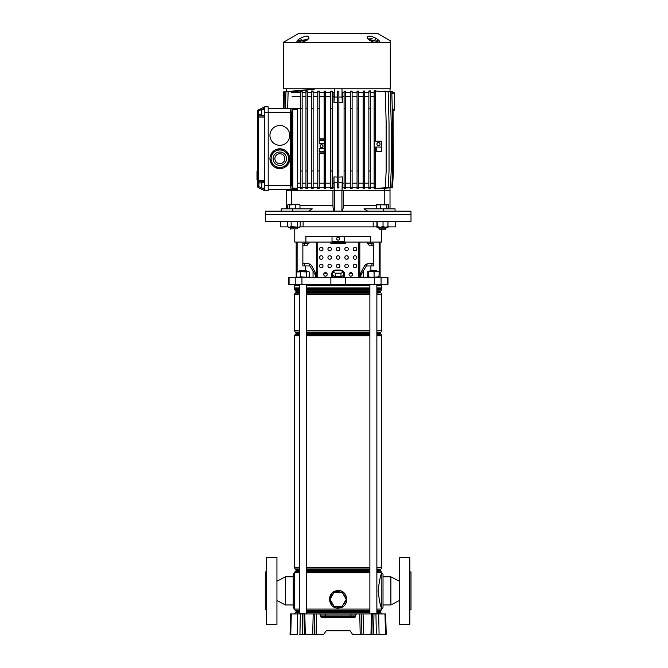 <?xml version="1.0" encoding="UTF-8"?>
<svg xmlns="http://www.w3.org/2000/svg" width="668" height="668" viewBox="0 0 668 668"><rect width="100%" height="100%" fill="white"/><g stroke="black" fill="none" stroke-linecap="round" stroke-linejoin="round"><path stroke-width="1" d="M296.458 613.909L361.463 613.909L361.889 634.6L360.194 634.6L359.768 613.909M376.401 613.324L371.358 613.616L376.309 613.324L375.725 613.909L376.952 613.909M304.792 613.909L305.318 634.6L323.571 634.6L326.218 630.809L350.057 630.809L352.712 634.6L371.876 634.6L372.293 613.909L373.988 613.909L373.571 634.6L371.876 634.6M316.507 613.909L316.081 634.6L314.386 634.6L314.812 613.909M305.318 634.6L302.713 634.6L302.287 613.909L300.324 613.909L299.94 634.6L302.713 634.6M299.94 634.6L299.256 634.6M290.755 634.6L290.054 634.6L290.597 613.909L291.298 613.909L290.755 634.6L297.202 634.6L297.586 613.909L300.324 613.909M385.519 634.6L384.977 613.909L385.678 613.909L386.221 634.6L373.571 634.6M376.334 634.6L375.95 613.909L373.988 613.909M375.95 613.909L378.689 613.909L379.073 634.6L377.019 634.6M384.977 613.909L378.689 613.909M291.298 613.909L297.586 613.909M320.682 615.044L319.521 613.909L325.316 613.909L325.316 615.044L320.682 615.044L320.715 616.272A1.169 1.169 0 0 0 321.884 617.407L320.715 616.272L325.316 616.272L325.316 615.044L350.959 615.044L350.959 616.272L355.56 616.272L354.399 617.407L321.884 617.407A1.169 1.169 0 0 1 320.715 616.272M355.593 615.044L350.959 615.044L350.959 613.909L356.762 613.909L355.593 615.044L355.56 616.272A1.169 1.169 0 0 1 354.399 617.407M372.293 613.909L361.463 613.909M350.057 630.809L326.218 630.809M379.516 613.616L376.017 613.616M301.41 613.625L304.909 613.616M266.449 609.826L265.279 609.826L265.279 571.942L266.449 571.942M276.936 624.396L266.449 624.396L266.449 557.371L276.936 557.371L276.936 624.396M294.421 608.373A1.169 1.169 0 0 1 293.26 607.204L293.26 574.563A1.169 1.169 0 0 1 294.421 573.403L294.479 608.373M293.26 604.966L285.395 604.966L285.395 576.81L293.26 576.81M276.936 581.252L285.395 576.81M276.936 600.515L285.395 604.966M299.406 572.693L294.479 572.693L294.421 573.403M409.826 609.826L410.995 609.826L410.995 571.942L409.826 571.942M399.339 624.396L399.339 557.371L409.826 557.371L409.826 624.396L399.339 624.396M381.854 608.373A1.169 1.169 0 0 0 383.014 607.204L383.014 574.563A1.169 1.169 0 0 0 381.854 573.403L381.795 608.373C380.618 607.337 379.399 601.509 378.138 590.888C379.399 580.258 380.618 574.43 381.795 573.403L381.854 573.403M383.014 604.966L390.889 604.966L390.889 576.81L383.014 576.81M399.339 581.252L390.889 576.81M399.339 600.515L390.889 604.966M335.378 592.341A7.515 7.515 0 0 1 340.897 592.341M340.897 606.335A7.515 7.515 0 0 1 335.378 606.335M333.457 605.225A7.515 7.515 0 0 1 330.702 600.448M330.702 598.227A7.515 7.515 0 0 1 333.457 593.451M336.296 607.88L338.142 608.08C327.996 608.648 326.285 592.357 336.305 590.788L338.142 590.595L336.305 590.788L336.447 591.23L334.259 592.341M333.983 592.549L330.593 598.419M330.593 600.256L333.983 606.126M334.259 606.335L339.837 607.437L342.016 606.335M338.142 590.595C348.279 590.028 349.99 606.31 339.979 607.88L338.142 608.08M336.046 590.846L334.676 591.305M333.466 591.948L331.912 593.201M331.311 593.877L329.407 599.789L331.912 605.475M333.466 606.728L334.668 607.362M342.818 593.451A7.515 7.515 0 0 1 345.573 598.227M345.573 600.448A7.515 7.515 0 0 1 342.818 605.225M380 603.246L381.795 609.082L376.869 609.082M342.292 606.126L345.682 600.256M345.682 598.419L342.292 592.549M342.016 592.341L336.447 591.23M342.175 592.341L334.1 592.341L330.059 599.338L334.1 606.335L342.175 606.335L346.216 599.338L342.175 592.341M343.294 275.533A5.244 1.361 180 0 1 341.565 276.31L343.861 275.283L343.861 271.901L340.997 270.615L335.278 270.615L332.413 271.901L332.413 275.283L334.71 276.31A5.244 1.361 180 0 1 332.99 275.533M339.862 276.56A5.244 1.361 180 0 1 338.142 276.635A5.244 1.361 180 0 1 336.413 276.56L341.565 276.31M380.1 242.058L380.1 277.32M294.421 284.309L294.421 285.186L299.406 285.186M306.395 285.186L369.88 285.186M376.869 285.186L381.854 285.186L381.854 284.309M289.069 277.32L387.974 277.32L387.974 284.309L288.309 284.309L288.309 277.32L289.069 277.32L289.069 284.309M294.772 229.233L294.772 242.058L305.894 242.058L305.894 236.23L370.381 236.23L370.381 242.058L381.503 242.058L381.503 229.233M370.899 242.058L370.899 243.219L373.42 243.219L373.42 265.956L366.331 265.956L367.283 263.86M360.904 277.32L360.904 274.991L366.331 265.956M363.233 271.108L363.233 277.32M305.376 242.058L305.376 243.219L302.863 243.219L302.863 265.956L309.952 265.956L313.041 271.108L313.041 277.32M303.706 263.618L307.489 263.618A5.828 5.386 90 0 1 312.148 266.54A5.828 5.386 90 0 0 309 263.86L309.952 265.956M309 242.058L309 243.219L305.376 243.219M313.041 271.108L315.379 274.991L315.379 277.32M305.894 242.058L332.021 242.058M344.262 242.058L370.381 242.058M370.899 243.219L367.283 243.219L367.283 242.058M304.332 243.219L304.332 245.265M304.332 263.618L304.332 265.956M371.942 243.219L371.942 245.265M371.942 263.618L371.942 265.956M334.71 276.31L336.413 276.56M332.413 271.901L335.278 273.187L340.997 273.187L340.997 276.56M335.278 273.187L335.278 276.56M340.997 273.187L343.861 271.901M349.514 273.237L352.119 273.237M324.155 273.237L326.761 273.237M331.821 273.237L332.413 273.237M343.861 273.237L344.454 273.237A4.083 4.083 0 0 1 344.546 274.114L344.546 277.32L344.546 274.114A4.083 4.083 0 0 0 340.471 270.031L335.804 270.031A4.083 4.083 0 0 0 331.729 274.114L331.729 277.32M308.549 211.163L312.282 208.833L281.22 208.833L281.22 211.163L265.346 211.163L265.279 221.367L410.995 221.367L410.995 214.662L265.279 214.662L410.995 214.662L410.929 211.163L395.055 211.163L395.055 208.833L395.055 211.163L383.515 211.163L383.515 208.833L395.055 208.833M388.175 226.903L395.548 226.903L395.548 221.367M280.727 221.367L280.727 226.903L287.791 226.903M373.187 221.367L373.187 226.903L376.71 226.903M299.874 226.903L303.088 226.903L303.088 221.367M303.088 226.903L373.187 226.903M299.406 270.907L299.99 270.323L305.819 270.323L306.395 270.907L299.406 270.907L299.406 271.492M370.464 270.323L376.293 270.323L376.869 270.907L369.88 270.907L370.464 270.323M297.36 277.32L296.55 276.828L298.437 277.32L300.333 276.828L307.973 277.32L309.259 276.828L308.441 277.32M296.55 271.985L307.973 271.492L306.687 271.985L297.36 271.492L296.55 271.985L296.55 276.828M308.441 271.492L309.259 271.985L308.441 271.492M300.333 271.985L300.333 276.828M309.259 271.985L309.259 276.828M306.687 271.985L306.687 276.828M378.881 271.492L379.232 271.985L378.915 271.492L367.801 271.509M367.876 271.492L367.876 277.32L368.227 276.828L371.149 277.32L379.232 276.828L378.881 277.32L379.232 271.985L376.652 271.492L374.08 271.985L371.149 271.492L368.227 271.985L367.876 271.492L367.517 271.985M367.517 276.828L367.876 277.32M374.08 271.985L374.08 276.828M368.227 271.985L368.227 276.828M336.68 238.676A1.461 1.461 0 0 0 338.142 240.138A1.461 1.461 0 0 0 339.594 238.676A1.461 1.461 0 0 0 338.142 237.224A1.461 1.461 0 0 0 336.68 238.676M353.288 249.047A1.745 1.745 0 0 0 355.042 250.801A1.745 1.745 0 0 0 356.787 249.047A1.745 1.745 0 0 0 355.042 247.302A1.745 1.745 0 0 0 353.288 249.047M344.838 249.047A1.745 1.745 0 0 0 346.592 250.801A1.745 1.745 0 0 0 348.337 249.047A1.745 1.745 0 0 0 346.592 247.302A1.745 1.745 0 0 0 344.838 249.047M336.388 249.047A1.745 1.745 0 0 0 338.142 250.801A1.745 1.745 0 0 0 339.887 249.047A1.745 1.745 0 0 0 338.142 247.302A1.745 1.745 0 0 0 336.388 249.047M327.938 249.047A1.745 1.745 0 0 0 329.683 250.801A1.745 1.745 0 0 0 331.437 249.047A1.745 1.745 0 0 0 329.683 247.302A1.745 1.745 0 0 0 327.938 249.047M319.488 249.047A1.745 1.745 0 0 0 321.233 250.801A1.745 1.745 0 0 0 322.986 249.047A1.745 1.745 0 0 0 321.233 247.302A1.745 1.745 0 0 0 319.488 249.047M353.288 257.506A1.745 1.745 0 0 0 355.042 259.251A1.745 1.745 0 0 0 356.787 257.506A1.745 1.745 0 0 0 355.042 255.752A1.745 1.745 0 0 0 353.288 257.506M344.838 257.506A1.745 1.745 0 0 0 346.592 259.251A1.745 1.745 0 0 0 348.337 257.506A1.745 1.745 0 0 0 346.592 255.752A1.745 1.745 0 0 0 344.838 257.506M336.388 257.506A1.745 1.745 0 0 0 338.142 259.251A1.745 1.745 0 0 0 339.887 257.506A1.745 1.745 0 0 0 338.142 255.752A1.745 1.745 0 0 0 336.388 257.506M327.938 257.506A1.745 1.745 0 0 0 329.683 259.251A1.745 1.745 0 0 0 331.437 257.506A1.745 1.745 0 0 0 329.683 255.752A1.745 1.745 0 0 0 327.938 257.506M319.488 257.506A1.745 1.745 0 0 0 321.233 259.251A1.745 1.745 0 0 0 322.986 257.506A1.745 1.745 0 0 0 321.233 255.752A1.745 1.745 0 0 0 319.488 257.506M353.288 265.956A1.745 1.745 0 0 0 355.042 267.701A1.745 1.745 0 0 0 356.787 265.956A1.745 1.745 0 0 0 355.042 264.202A1.745 1.745 0 0 0 353.288 265.956M344.838 265.956A1.745 1.745 0 0 0 346.592 267.701A1.745 1.745 0 0 0 348.337 265.956A1.745 1.745 0 0 0 346.592 264.202A1.745 1.745 0 0 0 344.838 265.956M336.388 265.956A1.745 1.745 0 0 0 338.142 267.701A1.745 1.745 0 0 0 339.887 265.956A1.745 1.745 0 0 0 338.142 264.202A1.745 1.745 0 0 0 336.388 265.956M327.938 265.956A1.745 1.745 0 0 0 329.683 267.701A1.745 1.745 0 0 0 331.437 265.956A1.745 1.745 0 0 0 329.683 264.202A1.745 1.745 0 0 0 327.938 265.956M319.488 265.956A1.745 1.745 0 0 0 321.233 267.701A1.745 1.745 0 0 0 322.986 265.956A1.745 1.745 0 0 0 321.233 264.202A1.745 1.745 0 0 0 319.488 265.956M349.063 274.406A1.745 1.745 0 0 0 350.817 276.151A1.745 1.745 0 0 0 352.562 274.406A1.745 1.745 0 0 0 350.817 272.653A1.745 1.745 0 0 0 349.063 274.406M323.713 274.406A1.745 1.745 0 0 0 325.458 276.151A1.745 1.745 0 0 0 327.211 274.406A1.745 1.745 0 0 0 325.458 272.653A1.745 1.745 0 0 0 323.713 274.406M315.714 274.79L315.714 277.32L315.714 274.79A5.828 5.386 90 0 0 314.995 271.876L312.148 266.54L314.995 271.876A5.828 5.386 90 0 1 315.714 274.79L315.714 274.79M308.249 243.219L307.171 245.265L303.706 245.265M330.268 242.058A0.584 0.584 0 0 1 330.852 242.643L330.852 243.219A0.584 0.584 0 0 0 331.437 243.803A0.584 0.584 0 0 0 332.021 243.219L332.021 236.814A0.584 0.584 0 0 1 332.597 236.23M346.007 242.058A0.584 0.584 0 0 0 345.423 242.643L345.423 243.219A0.584 0.584 0 0 1 344.838 243.803A0.584 0.584 0 0 1 344.262 243.219L332.021 243.219M372.569 263.618L368.794 263.618A5.828 5.386 -90 0 0 364.127 266.54L361.279 271.876A5.828 5.386 -90 0 0 360.561 274.79L360.561 277.32M368.026 243.219L369.103 245.265L372.569 245.265M344.262 243.219L344.262 242.643L332.021 242.643L344.262 242.643L344.262 236.814A0.584 0.584 0 0 0 343.678 236.23M367.726 211.163L363.993 208.833L383.515 208.833M286.263 208.833L286.263 190.764L332.948 190.764L332.948 205.335C333.031 208.608 333.499 210.537 334.351 211.121L341.924 211.121C342.776 210.537 343.243 208.608 343.335 205.335L343.335 190.764L390.012 190.764L390.012 208.833M281.22 211.163L383.515 211.163M292.759 208.833L292.759 211.163M333.056 207.439L332.973 206.412M332.948 190.764L334.259 190.764L333.975 187.274L332.188 187.274M334.351 211.121L334.351 190.764L341.924 190.764L341.924 211.121M344.087 187.274L342.3 187.274L342.016 190.764L343.335 190.764M291.507 204.466L291.507 190.764M384.768 190.764L384.768 204.466M297.344 189.311L268.194 189.311L286.263 189.311L286.263 190.764M394.671 92.852L392.567 92.777L394.671 92.852L394.671 110.337L393.06 110.395M301.694 42.318A2.33 1.553 -90 0 1 302.278 42.142L307.556 39.345L301.652 40.397L297.811 42.084L302.821 42.084A2.33 0.626 76 0 0 302.696 42.076L302.696 42.076A2.33 0.626 76 0 0 302.504 42.318L283.349 42.318L283.349 88.769L390.304 88.769L390.304 42.318L302.504 42.318L307.046 40.205L308.925 38.377C309.234 35.429 306.286 35.429 300.099 38.377L298.646 39.287M390.304 88.769L390.304 40.806L377.478 33.4L298.796 33.4L283.349 42.318M297.561 40.205A2.33 1.737 44.4 0 1 299.89 41.174L297.811 42.084A2.33 2.179 -49.2 0 0 296.525 42.318L297.561 40.205L300.099 38.377A2.33 0.551 -119.1 0 1 301.652 40.397L306.278 40.397M373.679 42.142L373.579 42.076A2.33 0.626 -76 0 1 373.771 42.318L369.229 40.205L367.35 38.377C367.016 35.429 369.955 35.429 376.176 38.377L378.723 40.205L379.75 42.318A2.33 2.179 49.2 0 0 378.464 42.084L376.393 41.174A2.33 1.737 -44.4 0 1 378.723 40.205L379.165 40.698M370.815 36.264L370.289 36.172M305.451 36.272L304.625 36.473M301.443 42.142L297.895 42.142A2.33 1.737 -90 0 0 297.235 42.318M306.503 40.255A2.33 1.085 57.5 0 1 307.046 40.205M307.556 39.345L307.556 39.354A2.33 1.979 26.6 0 1 308.925 38.377M374.831 42.142L375.341 42.142A1.745 1.177 -90 0 0 376.393 41.174L368.719 39.354A2.33 1.979 153.4 0 0 367.35 38.377M374.581 42.318A2.33 1.553 -90 0 0 373.996 42.142L378.38 42.142A2.33 1.737 -90 0 1 379.048 42.318M369.229 40.205A2.33 1.085 -57.5 0 1 369.78 40.255L373.579 42.076A2.33 0.626 -76 0 0 373.462 42.084L373.996 42.142M369.78 40.255L368.719 39.345M369.997 40.397L374.623 40.397A2.33 0.551 -60.9 0 1 376.176 38.377M369.613 38.168L370.631 38.168M371.775 38.544L372.368 38.836M299.306 41.391L300.249 40.982M286.263 91.608L286.263 88.769M374.13 91.825L374.13 170.95L375.583 170.95L375.583 147.052L381.411 147.052L376.752 147.052L376.752 151.719L381.411 151.719L381.411 141.224L375.583 141.224L375.583 90.706L374.13 90.873L374.13 91.825L375.583 91.825M264.703 115.288L261.789 115.288L261.789 109.46L264.703 109.46M264.703 182.314L261.789 182.314L261.789 188.142L264.703 188.142M257.005 178.039L257.005 179.801L257.706 179.801L257.706 178.039L257.005 178.039L257.005 177.362L257.005 177.997L257.706 177.997L257.005 177.997M257.706 179.801L257.706 110.98A1.169 1.169 0 0 1 258.357 109.928L264.703 106.838L268.194 106.838L268.194 190.764L264.703 190.764L258.357 187.675L264.703 190.764L268.194 190.764M264.703 190.764L264.703 117.034L257.706 117.034L257.706 171.058L257.005 171.058M258.357 187.675L258.875 186.631L257.706 186.631A1.169 1.169 0 0 0 258.357 187.675A1.169 1.169 0 0 1 257.706 186.631L257.706 180.569L264.703 180.569M264.703 117.034L264.703 106.838L268.194 106.838M264.703 181.729L258.875 181.729A1.169 0.509 -90 0 1 258.357 180.569L258.357 117.034A1.169 0.509 -90 0 1 258.875 115.873L264.703 115.873L258.875 115.873A1.169 1.169 0 0 0 257.706 117.034A1.169 1.169 0 0 1 258.875 115.873L258.875 114.704L261.789 114.704M261.789 182.898L258.875 182.898L258.875 181.729A1.169 1.169 0 0 1 257.706 180.569M258.357 109.928L258.875 114.704L257.706 114.704M257.005 178.089L257.706 178.089M257.706 177.863L257.005 177.863L257.005 172.319L257.706 172.319M257.005 176.761L257.706 176.761M257.706 172.135L257.005 172.135L257.005 171.242L257.706 171.242M284.017 108.291L268.194 108.291L291.048 108.291L284.017 108.291L284.476 91.825L312.741 89.353M312.006 89.353L291.832 91.115M283.733 91.825L283.274 108.291M314.21 89.353L285.946 91.825L285.486 108.291M300.692 108.291L291.148 108.291L292.876 108.291L292.876 188.142L297.344 188.142L297.344 109.46L292.192 109.46L291.682 112.374L291.682 185.228L292.3 188.142L292.3 109.46A1.169 1.144 90 0 0 291.148 108.291L290.613 110.145M302.145 170.95L302.145 188.668L300.692 188.827L300.692 170.95L302.145 170.95L302.145 90.873L288.117 91.825L287.657 108.291M279.85 145.307A9.911 9.911 0 0 0 289.762 135.395A9.911 9.911 0 0 0 279.85 125.492A9.911 9.911 0 0 0 269.947 135.395A9.911 9.911 0 0 0 279.85 145.307M279.85 168.62A9.911 9.911 0 0 0 289.762 158.708A9.911 9.911 0 0 0 279.85 148.805A9.911 9.911 0 0 0 269.947 158.708A9.911 9.911 0 0 0 279.85 168.62M292.192 188.142A1.169 1.144 -90 0 1 291.048 189.311L290.53 185.228L290.53 112.374L291.048 108.291A1.169 1.144 90 0 1 292.192 109.46M297.344 108.291L297.344 109.46M337.407 97.06L334.259 97.06L333.967 102.63L333.967 92.267M333.967 102.63L337.407 102.446M338.868 102.446L342.308 102.63L342.308 92.267M334.259 97.06L334.259 88.769M342.308 102.63L342.016 97.06L338.868 97.06M342.016 97.06L342.016 88.769M390.012 91.608L390.012 88.769M321.533 147.636A1.461 1.461 0 0 0 322.995 146.183A1.461 1.461 0 0 0 321.533 144.722A1.461 1.461 0 0 0 320.081 146.183A1.461 1.461 0 0 0 321.533 147.636M378.497 145.716A1.57 1.57 0 0 0 380.075 144.138A1.57 1.57 0 0 0 378.497 142.568A1.57 1.57 0 0 0 376.927 144.138A1.57 1.57 0 0 0 378.497 145.716M300.692 92.267L291.507 92.267M305.952 92.267L302.145 92.267M307.414 90.982L305.952 90.865L305.952 91.825L307.414 91.825L307.414 90.982M311.68 92.267L307.414 92.267M313.133 91.057L311.68 90.973L311.68 91.825L313.133 91.825L313.133 91.057M317.776 92.267L313.133 92.267M319.229 91.098L317.776 91.04L317.776 91.825L319.229 91.825L319.229 91.098M324.155 92.267L319.229 92.267M325.617 91.132L324.155 91.09L324.155 91.825L325.617 91.825L325.617 91.132M330.735 92.267L325.617 92.267M332.188 91.14L330.735 91.124L330.735 91.825L332.188 91.825L332.188 91.14M334.259 92.267L332.188 92.267M344.087 92.267L342.016 92.267M345.54 91.124L344.087 91.14L344.087 91.825L345.54 91.825L345.54 91.124M350.658 92.267L345.54 92.267M352.119 91.09L350.658 91.132L350.658 91.825L352.119 91.825L352.119 91.09M357.046 92.267L352.119 92.267M358.499 91.04L357.046 91.098L357.046 91.825L358.499 91.825L358.499 91.04M363.141 92.267L358.499 92.267M364.603 90.973L363.141 91.057L363.141 91.825L364.603 91.825L364.603 90.973M368.861 92.267L364.603 92.267M370.322 90.865L368.861 90.982L368.861 91.825L370.322 91.825L370.322 90.865M374.13 92.267L370.322 92.267M378.956 188.267L388.158 187.708L389.035 170.95L389.035 123.154L388.158 91.825L378.956 91.274M381.737 188.276L390.337 187.708L391.206 170.95L391.206 123.154L390.337 91.825L381.737 91.265M383.616 188.301L391.799 187.708L392.675 170.95L392.675 123.154L391.799 91.825L383.616 91.24M324.155 143.845L319.229 143.845L319.229 140.355L324.155 140.355M324.155 183.191L319.229 183.191M319.229 170.95L319.229 188.434L317.776 188.493L317.776 170.95L319.229 170.95L319.229 153.172L324.155 153.172M319.229 151.719L324.155 151.719L319.229 151.719M324.155 152.012L319.229 152.012L319.229 148.513L324.155 148.513M332.188 188.401L330.735 188.418L330.735 187.708L332.188 187.708L332.188 188.401M330.735 187.274L325.617 187.274M325.617 188.409L324.155 188.443L324.155 187.708L325.617 187.708L325.617 188.409M324.155 187.274L319.229 187.274M317.776 187.274L313.133 187.274M313.133 188.485L311.68 188.568L311.68 187.708L313.133 187.708L313.133 188.485M311.68 187.274L307.414 187.274M307.414 188.551L305.952 188.668L305.952 187.708L307.414 187.708L307.414 188.551M305.952 187.274L302.145 187.274M300.692 187.274L297.344 187.274M384.576 190.764L384.576 188.343M375.583 188.827L374.13 188.668L374.13 187.708L375.583 187.708L375.583 188.827M374.13 187.274L370.322 187.274M370.322 188.668L368.861 188.551L368.861 187.708L370.322 187.708L370.322 188.668M368.861 187.274L364.603 187.274M364.603 188.568L363.141 188.485L363.141 187.708L364.603 187.708L364.603 188.568M363.141 187.274L358.499 187.274M358.499 188.493L357.046 188.434L357.046 187.708L358.499 187.708L358.499 188.493M357.046 187.274L352.119 187.274M352.119 188.443L350.658 188.409L350.658 187.708L352.119 187.708L352.119 188.443M350.658 187.274L345.54 187.274M345.54 188.418L344.087 188.401L344.087 187.708L345.54 187.708L345.54 188.418M338.868 170.95L338.868 187.942L337.407 187.942L337.407 170.95L338.868 170.95L338.868 91.14M300.692 96.351L292.091 96.351M300.692 183.191L297.344 183.191M305.952 96.351L302.145 96.351M311.68 96.351L307.414 96.351M305.952 183.191L302.145 183.191M311.68 183.191L307.414 183.191M317.776 96.351L313.133 96.351M317.776 183.191L313.133 183.191M324.155 96.351L319.229 96.351M330.735 96.351L325.617 96.351M330.735 183.191L325.617 183.191M333.967 96.351L332.188 96.351M333.967 183.191L332.188 183.191M333.975 187.274L333.967 176.911L337.407 177.095M344.087 96.351L342.308 96.351M344.087 183.191L342.308 183.191M338.868 177.095L342.308 176.911L342.3 187.274M350.658 96.351L345.54 96.351M350.658 183.191L345.54 183.191M357.046 96.351L352.119 96.351M357.046 183.191L352.119 183.191M374.13 96.351L370.322 96.351M368.861 96.351L364.603 96.351M363.141 96.351L358.499 96.351M374.13 183.191L370.322 183.191M368.861 183.191L364.603 183.191M363.141 183.191L358.499 183.191M342.308 176.911L342.016 190.764L334.259 190.764L333.967 176.911M358.499 108.583L358.499 170.95L357.046 170.95L357.046 108.583L358.499 108.583L358.499 91.825M357.046 108.583L357.046 91.825M358.499 170.95L358.499 187.708M357.046 170.95L357.046 187.708M364.603 108.583L363.141 108.583L363.141 170.95L364.603 170.95L364.603 91.825M363.141 108.583L363.141 91.825M364.603 170.95L364.603 187.708M363.141 170.95L363.141 187.708M375.583 188.56L385.302 187.708L386.171 170.95L386.171 123.154L385.302 91.825L375.583 90.973M374.13 108.583L375.583 108.583M375.583 170.95L375.583 187.708M374.13 170.95L374.13 187.708M370.322 108.583L370.322 170.95L368.861 170.95L368.861 108.583L370.322 108.583L370.322 91.825M368.861 108.583L368.861 91.825M370.322 170.95L370.322 187.708M368.861 170.95L368.861 187.708M389.043 187.95L392.542 187.708L393.419 170.95L393.043 109.811M384.601 91.132L392.542 91.825L392.584 93.361M350.658 91.825L350.658 187.708M350.658 170.95L352.119 170.95L352.119 91.825M352.119 170.95L352.119 187.708M350.658 108.583L352.119 108.583M344.087 91.825L344.087 187.708M344.087 170.95L345.54 170.95L345.54 91.825M345.54 170.95L345.54 187.708M344.087 108.583L345.54 108.583M337.407 170.95L337.407 91.14M337.407 108.583L338.868 108.583M337.407 91.825L338.868 91.825M337.407 187.708L338.868 187.708M330.735 91.825L330.735 187.708M330.735 170.95L332.188 170.95L332.188 91.825M332.188 170.95L332.188 187.708M330.735 108.583L332.188 108.583M324.155 91.825L324.155 187.708M324.155 170.95L325.617 170.95L325.617 91.825M325.617 170.95L325.617 187.708M324.155 108.583L325.617 108.583M317.776 170.95L317.776 91.825M324.155 139.186L319.229 139.186L319.229 91.825M317.776 108.583L319.229 108.583M317.776 187.708L319.229 187.708M311.68 91.825L311.68 187.708M311.68 170.95L313.133 170.95L313.133 91.825M313.133 170.95L313.133 187.708M311.68 108.583L313.133 108.583M300.692 170.95L300.692 90.706M300.692 108.583L302.145 108.583M300.692 91.825L302.145 91.825M300.692 187.708L302.145 187.708M305.952 91.825L305.952 187.708M305.952 170.95L307.414 170.95L307.414 91.825M307.414 170.95L307.414 187.708M305.952 108.583L307.414 108.583M390.012 187.933L390.012 190.764M342.016 182.473L338.868 182.473M337.407 182.473L334.259 182.473M324.155 148.805L319.229 148.805M319.229 143.553L324.155 143.553M324.155 153.465L319.229 153.465M324.155 140.639L319.229 140.639M319.229 138.894L324.155 138.894M272.736 153.632A8.742 8.742 0 0 1 284.927 151.594A8.742 8.742 0 0 1 286.973 163.785A8.742 8.742 0 0 1 274.782 165.831A8.742 8.742 0 0 1 276.226 150.759L272.193 152.596A9.803 9.803 0 0 0 271.575 153.456L271.15 157.873A8.742 8.742 0 0 0 274.782 165.831L271.166 163.251A9.803 9.803 0 0 1 270.724 162.291L271.15 157.873M286.973 163.785A8.742 8.742 0 0 0 288.559 159.543L288.133 163.961A9.803 9.803 0 0 1 287.516 164.829L279.441 168.503A9.803 9.803 0 0 1 278.389 168.403L274.448 165.589M283.892 161.589A4.952 4.952 0 0 0 282.731 154.675A4.952 4.952 0 0 0 275.817 155.836A4.952 4.952 0 0 0 276.978 162.742A4.952 4.952 0 0 0 283.892 161.589M288.559 159.543A8.742 8.742 0 0 0 284.927 151.594L288.543 154.166A9.803 9.803 0 0 1 288.977 155.135L288.559 159.543M276.226 150.759L280.259 148.914A9.803 9.803 0 0 1 281.32 149.014L284.927 151.594M272.786 164.411L271.166 163.251M281.32 149.014L282.94 150.175M283.265 150.409L283.933 150.876M285.261 151.828L286.58 152.772M276.435 167.008L275.107 166.065M299.373 221.367L300.199 221.859L298.863 221.367L297.527 221.859L294.337 221.367L287.465 221.859L288.3 221.367M299.373 227.195L288.3 227.195L287.465 226.702L289.311 227.195L291.156 226.702L298.863 227.195L300.199 226.702L299.373 227.195M300.199 221.859L300.199 226.702M297.527 221.859L297.527 226.702M291.156 221.859L291.156 226.702M287.465 221.859L287.465 226.702M388.651 208.833L388.651 204.959L387.757 204.466L386.856 204.959L376.668 204.6M388.651 204.959L387.757 204.466L376.226 204.959L376.226 208.833M379.449 229.233L378.948 228.815L385.937 228.815L385.937 227.195L385.519 229.233L379.449 229.233M376.226 204.959L377.128 204.466M380.643 204.959L380.643 208.833M386.856 204.959L386.856 208.833M385.436 229.233L385.937 228.815M388.208 204.6L387.757 204.466M297.335 228.815L290.338 228.815L297.335 228.815L297.335 227.195M299.214 204.466L299.974 204.959L297.661 204.466L289.211 204.959L288.451 204.466L287.699 204.959L287.699 208.833M289.211 204.959L289.211 208.833M299.531 204.558L288.451 204.466L287.699 204.959M295.348 204.959L295.348 208.833M299.974 204.959L299.974 208.833M290.755 229.233L290.338 227.195L289.311 227.195M288.81 227.195L288.317 227.195M387.473 227.195L388.809 226.702M388.809 221.859L387.473 221.367M385.636 227.195L380.125 227.195L383.031 226.702L385.636 227.195L388.25 226.702L387.983 227.195L385.636 227.195M387.958 227.195L387.958 221.367L388.25 221.859L385.636 221.367L377.22 221.859L376.927 221.367L376.902 227.195L380.125 227.195L377.22 226.702L376.886 227.178M376.635 226.702L376.927 227.195M376.886 221.384L376.635 221.859M383.031 221.859L383.031 226.702M377.22 221.859L377.22 226.702M303.982 613.909L304.408 634.6M313.2 613.909L312.674 634.6M363.075 613.909L363.601 634.6M371.483 613.909L370.957 634.6M325.316 617.407L325.316 616.272L350.959 616.272L350.959 617.407M371.358 613.625L375.725 613.909M375.441 613.909L375.441 613.324M371.942 613.909L371.942 613.324M300.834 613.909L300.834 613.324M297.344 613.909L297.344 613.324M339.837 607.437L339.979 607.88M306.395 612.022L369.88 612.022M376.869 612.022L380.276 612.022L380.568 612.523L376.869 612.523M369.88 612.523L306.395 612.523M306.395 610.635L369.88 610.635M376.869 610.635L380.568 610.635L380.276 611.136L376.869 611.136M369.88 611.136L306.395 611.136M306.395 570.639L369.88 570.639M376.869 570.639L380.276 570.639L380.568 571.14L376.869 571.14M369.88 571.14L306.395 571.14M306.395 569.253L369.88 569.253M376.869 569.253L380.568 569.253L380.276 569.754L376.869 569.754M369.88 569.754L306.395 569.754M306.395 332.322L369.88 332.322M376.869 332.322L380.568 332.322L380.276 332.831L376.869 332.831M369.88 332.831L306.395 332.831M306.395 333.716L369.88 333.716M376.869 333.716L380.276 333.716L380.568 334.217L376.869 334.217M369.88 334.217L306.395 334.217M306.395 290.947L369.88 290.947M376.869 290.947L380.568 290.947L380.276 291.448L376.869 291.448M369.88 291.448L306.395 291.448M306.395 292.334L369.88 292.334M376.869 292.334L380.276 292.334L380.568 292.834L376.869 292.834M369.88 292.834L306.395 292.834M306.395 288.476L369.88 288.476M376.869 288.476L381.67 288.476L376.869 288.593M369.88 288.593L306.395 288.593M294.63 613.984L295.356 612.723L299.406 612.723M306.395 612.723L369.88 612.723M369.88 610.343L306.395 610.343M299.406 610.343L295.214 610.343L294.479 609.082L299.406 609.082M306.395 609.082L369.88 609.082M369.88 290.739L306.395 290.739M299.406 290.739L295.356 290.739L294.63 289.478L299.406 289.478M306.395 289.478L369.88 289.478M369.88 294.388L306.395 294.388M299.406 294.388L294.479 294.388L295.214 293.118L299.406 293.118M306.395 293.118L369.88 293.118M369.88 332.038L306.395 332.038M299.406 332.038L295.214 332.038L294.479 330.777L299.406 330.777M306.395 330.777L369.88 330.777M369.88 335.762L306.395 335.762M299.406 335.762L294.479 335.762L295.214 334.501L299.406 334.501M306.395 334.501L369.88 334.501M369.88 572.693L306.395 572.693M294.479 572.693L295.214 571.432L299.406 571.432M306.395 571.432L369.88 571.432M369.88 568.961L306.395 568.961M299.406 568.961L295.214 568.961L294.479 567.7L299.406 567.7M306.395 567.7L369.88 567.7M294.479 285.186L294.479 287.9L299.406 287.9M306.395 287.9L369.88 287.9M294.479 287.9L294.605 288.476L299.406 288.476M299.406 612.523L295.356 612.723M299.406 611.136L295.999 611.136L295.999 612.022L299.406 612.022M295.214 610.343L299.406 610.635M299.406 571.14L295.214 571.432M299.406 569.754L295.999 569.754L295.999 570.639L299.406 570.639M295.214 568.961L299.406 569.253M299.406 334.217L295.214 334.501M299.406 332.831L295.999 332.831L295.999 333.716L299.406 333.716M295.214 332.038L299.406 332.322M299.406 292.834L295.214 293.118M299.406 291.448L295.999 291.448L295.999 292.334L299.406 292.334M295.356 290.739L299.406 290.947M299.406 288.593L294.63 288.593L294.63 289.478M376.869 289.478L381.645 289.478L381.645 288.593M380.568 290.947L376.869 290.739M376.869 293.118L380.568 292.834M376.869 330.777L381.795 330.777L381.795 294.388L376.869 294.388M380.568 332.322L376.869 332.038M376.869 334.501L380.568 334.217M376.869 567.7L381.795 567.7L381.795 335.762L376.869 335.762M380.568 569.253L376.869 568.961M376.869 571.432L380.568 571.14M381.795 573.403L381.795 572.693L376.869 572.693M380.568 610.635L376.869 610.343M376.869 612.723L380.568 612.523M376.869 287.9L381.795 287.9L381.67 288.476M370.899 265.956L370.899 270.323M305.376 265.956L305.376 270.323M387.206 277.32L387.206 284.309M295.214 277.32L295.214 284.309M301.953 277.32L301.953 284.309M330.869 277.32L330.869 284.309M345.406 277.32L345.406 284.309M374.33 277.32L374.33 284.309M381.061 277.32L381.061 284.309M297.118 242.058L297.118 271.634M379.157 242.058L379.157 271.809M316.44 277.32L316.44 242.058M317.734 242.058L317.734 277.32M358.541 277.32L358.541 242.058M359.835 242.058L359.835 277.32M332.021 241.591L344.262 241.591M376.226 205.335L343.335 205.335M332.948 205.335L299.974 205.335M394.671 93.428L391.84 93.336M392.308 109.836L394.671 109.752M299.89 41.174A1.745 1.177 -90 0 0 300.942 42.142M264.703 185.228L291.682 185.228M264.703 112.374L291.682 112.374M257.706 182.898L258.875 182.898L258.875 186.631L261.789 188.05M261.981 188.142L264.703 189.47M264.703 108.132L261.981 109.46M261.789 109.56L257.706 110.98M257.005 174.381L257.706 174.381M257.005 172.787L257.706 172.787L257.005 172.787M291.148 189.311A1.169 1.144 -90 0 0 292.3 188.142L292.876 188.142L292.876 189.311M274.398 154.817A6.705 6.705 0 0 0 275.959 164.169A6.705 6.705 0 0 0 285.311 162.6A6.705 6.705 0 0 0 283.741 153.256A6.705 6.705 0 0 0 274.398 154.817M379.29 613.324L379.875 613.909M304.691 613.324L305.268 613.909M294.479 335.762L294.479 567.7M294.479 294.388L294.479 330.777M380.276 291.448L380.276 292.334M380.276 332.831L380.276 333.716M380.276 569.754L380.276 570.639M380.276 611.136L380.276 612.022M381.795 285.186L381.795 287.9M381.061 568.961L381.795 567.7M381.795 572.693L381.061 571.432M381.795 335.762L381.061 334.501M381.061 332.038L381.795 330.777M381.795 294.388L381.061 293.118M380.919 290.739L381.645 289.478M381.061 610.343L381.795 609.082M381.645 613.984L380.919 612.723M295.999 292.334L295.707 292.834M295.707 290.947L295.999 291.448M295.999 333.716L295.707 334.217M295.707 332.322L295.999 332.831M295.707 569.253L295.999 569.754M295.999 570.639L295.707 571.14M295.707 610.635L295.999 611.136M295.999 612.022L295.707 612.523M343.385 277.32L343.385 275.492L343.385 277.32M296.174 242.058L296.174 277.32M332.889 277.32L332.889 275.492L332.889 277.32M306.395 613.909L306.395 284.309M306.395 271.492L306.395 270.907M299.406 613.324L299.406 284.309M369.88 613.909L369.88 284.309M369.88 271.492L369.88 270.907M376.869 613.324L376.869 284.309M376.869 271.492L376.869 270.907M390.012 211.096L390.889 211.163M286.263 211.096L285.395 211.163M378.948 228.815L378.948 227.195M387.999 227.178L388.484 226.903"/></g></svg>
